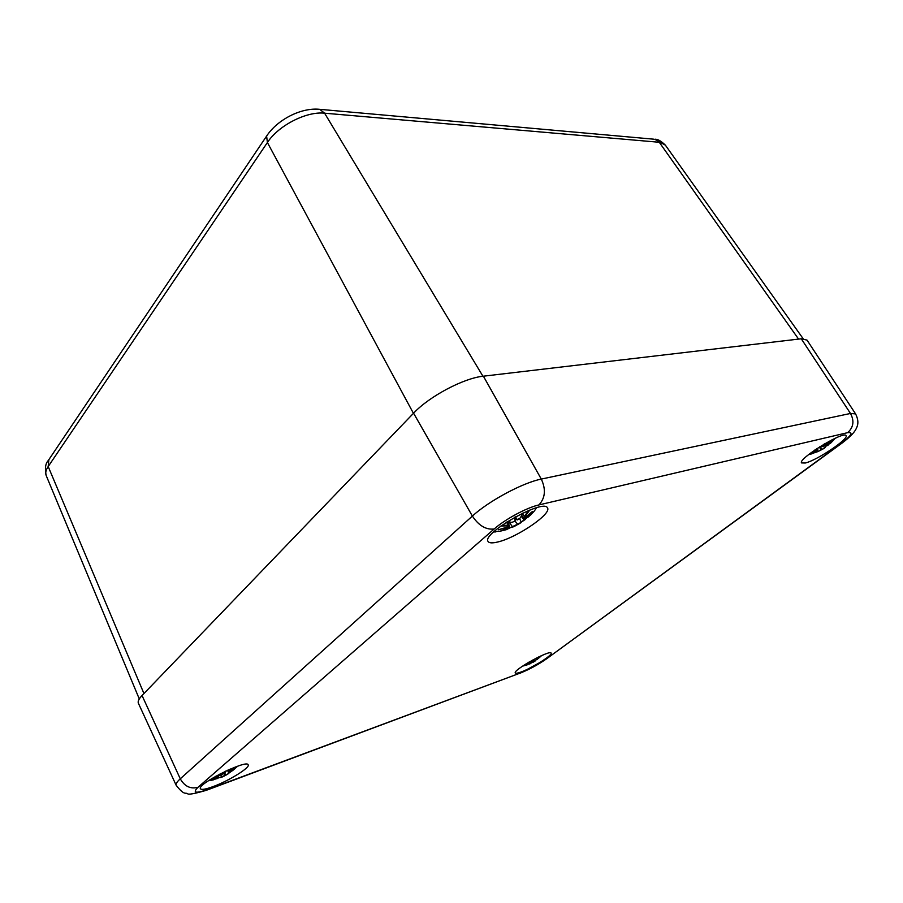 <?xml version="1.0" encoding="UTF-8"?>
<svg xmlns="http://www.w3.org/2000/svg" width="903" height="903" viewBox="0 0 903 903"><rect width="100%" height="100%" fill="white"/><g stroke="black" fill="none" stroke-linecap="round" stroke-linejoin="round"><path stroke-width="1.35" d="M840.332 444.084L546.71 658.716C538.335 664.563 529.711 669.27 520.85 672.837L208.198 789.357C195.669 793.703 192.237 793.037 197.938 787.348C190.465 789.211 184.584 786.366 180.273 778.815C176.965 781.817 175.6 783.973 176.164 785.271L138.396 703.268C137.606 701.496 138.825 698.911 142.042 695.524L413.574 413.202C429.32 396.315 463.781 378.086 483.387 376.19L801.266 338.783L807.022 340.104L855.592 413.913L850.491 413.461C854.475 420.933 853.527 427.333 847.646 432.661C853.843 431.848 851.405 435.652 840.332 444.084L841.698 443.339C851.777 435.754 854.859 431.487 856.225 428.62C857.15 426.555 859.724 422.175 855.592 413.913M805.262 463.013L801.604 462.923C797.236 459.209 844.079 430.37 846.032 435.63C849.339 438.711 816.73 460.507 805.262 463.013M521.099 672.001C517.679 673.254 515.748 673.57 515.308 672.949C512.565 670.24 550.288 649.347 551.101 653.129C552.963 654.991 532.115 668.073 521.099 672.001M212.984 786.637C205.557 789.346 201.369 790.035 200.41 788.703C196.843 784.052 247.287 758.938 248.178 764.852C250.244 767.64 228.662 780.96 212.984 786.637M498.027 541.924C492.496 543.313 489.178 543.166 488.083 541.461C481.31 533.526 544.091 498.05 547.478 507.915C552.072 513.638 517.069 537.522 498.027 541.924M500.589 531.19L494.02 531.607M535.93 507.926C535.626 509.653 533.842 511.945 530.58 514.823L530.58 514.823M516.256 525.388L525.456 519.383M506.346 529.666L516.019 524.914L506.301 529.677L499.912 531.269L508.423 528.165L509.529 526.821L508.818 526.686L508.355 528.187M500.883 526.031L507.892 525.839L508.649 526.652L498.411 529.768L508.784 527.318M514.778 517.205L515.071 521.11L511.866 522.397L507.61 521.663M523.006 512.983L520.354 517.825L517.453 519.835L515.41 516.855M528.086 517.159L531.28 514.383L525.072 519.191L524.609 518.796L532.443 511.459L524.508 518.119L524.722 516.776L529.779 510.06M525.072 519.191L523.605 519.349L521.415 516.211M524.609 518.796L523.605 519.349M532.443 511.459L531.449 512.43M524.722 516.776L523.413 517.983L524.508 518.119M517.453 519.835L515.128 517.679M515.06 517.047L516.9 519.823M515.331 520.749L515.071 517.114L515.071 521.11M507.892 525.839L507.971 525.23L501.684 525.456M508.987 526.031L506.47 522.182M498.411 529.768L500.059 529.395M512.723 527.104L509.089 522.092M521.099 522.6L518.187 524.304M515.06 521.178L517.566 524.079M213.289 779.91L208.345 780.779M226.518 774.842L233.516 769.785M218.752 777.776L226.303 774.966M217.826 778.409L210.32 780.327M211.37 778.837L217.284 778.284L209.778 780.429M220.061 773.927L220.975 775.101L215.67 776.309M225.558 771.309L222.804 774.108L221.066 773.408M234.983 767.166L229.486 771.659L229.102 771.106L230.852 768.825M233.572 769.728L236.913 766.861L230.005 771.794L235.152 767.098M230.942 771.591L229.52 771.647M230.412 770.993L230.005 771.794M229.102 771.106L228.324 771.625L227.556 770.27M222.804 774.108L220.964 773.465M222.544 774.142L220.908 773.487L220.975 775.101M216.156 778.138L212.205 778.33M217.284 778.284L217.646 777.641L216.189 777.709L215.636 776.343M217.454 777.889L217.183 776.287M222.194 777.065L218.752 777.585L220.919 777.506M224.497 775.948L221.766 776.885L220.851 775.237M228.651 773.555L225.615 775.271M218.752 777.585L218.492 776.185M224.61 775.474L224.136 773.476M224.621 773.103L225.795 774.819L224.621 775.53M820.793 450.157L825.003 447.628L826.053 446.116L825.24 445.202M812.271 453.554L819.992 450.62M811.718 453.859L808.569 454.638M816.741 451.274L808.625 454.593L815.86 452.064L816.741 451.274L810.996 452.764M817.102 450.676L811.255 452.572L817.113 450.676L817.192 449.48L815.522 449.547M814.856 449.999L817.102 449.931M823.502 445.089L823.062 446.274L819.619 446.861M828.819 441.465L824.8 445.326L824.699 443.779M830.512 443.271L834.101 439.558L828.672 444.389L832.859 439.389M828.299 444.998L827.238 445.551L826.369 444.468M829.394 443.26L828.243 444.332M827.995 444.739L827.329 443.463L828.514 444.468M824.8 445.326L823.728 444.694M823.863 444.265L823.062 446.274M820.804 447.199L819.54 446.906M817.147 450.665L817.791 449.581L816.764 448.712M818.242 451.477L813.896 452.888M820.635 450.315L817.904 451.263L817.35 450.518M824.383 448.148L822.351 449.378M820.793 449.818L819.472 446.951L820.511 447.245M819.732 447.03L821.922 449.209M535.107 661.041L532.239 662.136L535.66 660.624M529.102 664.156L532.059 662.509L528.232 664.179M523.255 665.669L527.476 664.743L522.51 666.166M525.614 664.156L527.713 664.202L523.435 665.556M531.585 660.635L531.607 661.323L528.977 662.125M535.265 658.659L533.041 660.544L532.612 660.07M540.886 655.928L537.217 659.009L538.673 656.955M540.818 656.357L537.262 659.258L541.01 655.871M537.522 659.269L536.642 659.472L535.885 658.343M537.364 658.411L536.551 658.987L536.066 658.253M533.357 662.125L531.777 660.533L531.607 661.323M527.284 663.919L526.314 663.728M527.713 664.202L523.424 665.556M527.77 664.179L528.097 663.57L527.16 663.208M526.81 665.003L527.939 664.044M530.061 663.795L528.842 662.204M532.059 662.509L531.653 661.312M532.07 662.554L531.754 660.544M143.949 693.549L48.186 466.546L267.401 142.527L266.611 136.082L48.277 460.519C45.41 463.521 44.721 468.533 46.2 475.565C45.195 473.048 45.861 470.045 48.186 466.546L48.852 459.672M413.439 413.337L267.401 142.527C278.417 125.494 306.467 111.137 324.595 113.191L319.718 109.331C301.252 107.299 277.311 119.659 266.611 136.082L267.141 135.292M653.67 139.175L318.601 109.229M665.364 145.146C660.917 140.834 657.373 138.881 654.731 139.276L665.364 145.146L803.117 338.659M482.936 376.246L324.595 113.191L659.269 142.268L798.579 339.099M546.71 658.716L841.032 443.824M520.85 672.837L207.385 789.922M208.198 789.357L206.335 790.306C194.517 793.771 188.23 794.877 187.485 793.647C185.375 792.247 184.494 795.938 176.164 785.271M197.938 787.348L494.144 529.011C485.972 529.937 478.725 525.625 472.382 516.076L180.273 778.815L142.042 695.524M494.144 529.011C505.059 519.293 526.889 507.554 538.91 504.924C545.288 498.038 546.078 489.426 541.292 479.087C522.86 482.676 488.862 500.894 472.382 516.076L413.574 413.202M801.266 338.783L850.491 413.461L541.292 479.087L483.387 376.19M538.91 504.924L847.646 432.661M525.828 517.182L524.158 518.525M528.831 510.432L524.214 516.493L522.623 513.976M508.852 526.765L506.143 527.612M525.117 519.214L521.189 522.002L519.631 518.694M517.622 524.146L516.414 525.061M234.69 768.904L233.696 769.638M230.051 769.164L228.673 770.936L228.177 769.988M221.224 774.706L220.456 773.724M231.055 771.512L228.685 773.126L227.658 770.451M827.114 445.393L826.11 446.082L827.125 445.416M831.979 439.817L829.044 443.046L828.39 442.109M824.258 444.039L824.326 445.337M816.843 450.857L815.398 451.319M825.985 445.969L824.473 447.696L823.378 445.71M821.956 449.254L820.816 449.875M826.482 444.615L825.376 445.371M537.917 657.328L536.822 657.869M536.63 659.45L535.152 660.691L534.632 659.562M46.2 475.565L139.288 698.945M519.959 673.378L547.489 658.355M495.849 531.912L493.648 531.957M535.253 509.653L536.427 507.791M512.667 527.138L515.861 525.591M518.175 524.327L520.512 522.905M520.523 517.701L523.13 512.927M517.227 519.936L520.478 517.758M515.241 521.02L511.662 522.476M507.226 521.697L511.583 522.476M508.773 526.596L509.269 525.444L507.621 521.787M499.528 529.542L508.716 526.652M501.379 530.874L508.378 528.187M523.413 517.983L521.753 515.613M509.529 526.821L509.213 526.11M236.609 767.11L237.297 766.41M229.43 771.693L228.324 771.625M225.14 772.449L225.739 771.117M222.714 774.153L225.118 772.505M221.133 775L215.603 776.343M210.207 780.35L217.341 778.262M233.516 769.774L232.466 770.756M218.729 777.855L218.165 776.219M830.5 443.283L835.173 438.282M827.87 445.551L827.238 445.551M827.058 443.791L828.875 441.443M824.597 445.416L827.046 443.813M823.141 446.24L820.556 447.267M817.791 449.581L817.17 448.441M826.098 446.105L825.003 447.628M533.21 662.159L535.186 660.94M540.807 656.357L541.495 655.657M537.161 659.055L536.551 658.987M532.951 660.59L535.321 658.637M531.686 661.278L529.609 662.17M528.921 662.159L529.576 662.17M528.097 663.57L527.781 662.836"/></g></svg>
